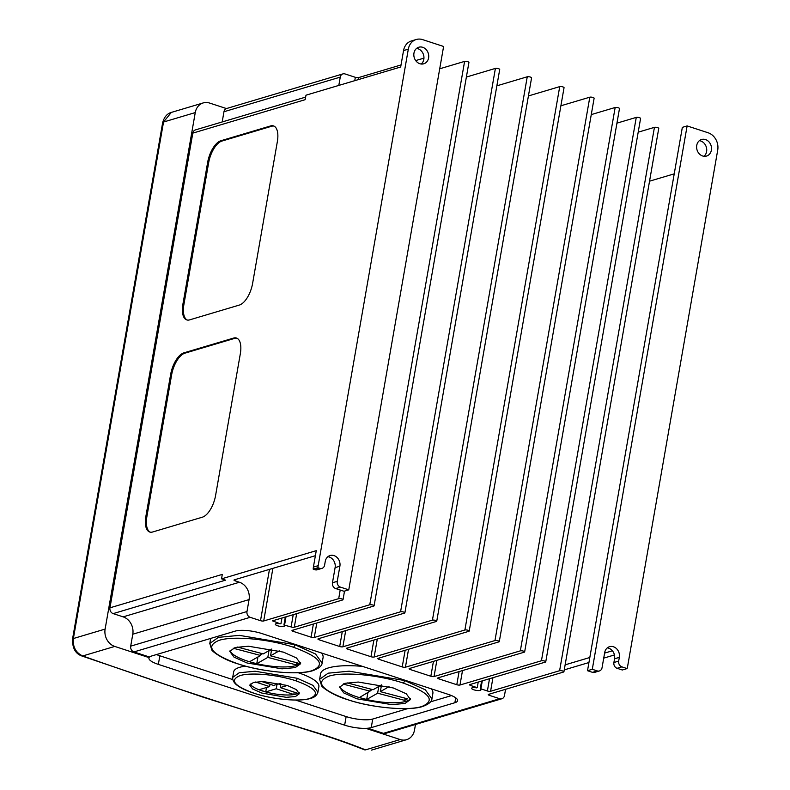<?xml version="1.0" encoding="UTF-8"?>
<svg xmlns="http://www.w3.org/2000/svg" width="790" height="790" viewBox="0 0 790 790"><rect width="100%" height="100%" fill="white"/><g stroke="black" fill="none" stroke-linecap="round" stroke-linejoin="round"><path stroke-width="1.19" d="M403.196 683.044C378.667 674.808 343.137 671.53 328.877 676.171C314.766 682.086 320.997 689.897 347.551 699.614C372.001 707.81 407.62 711.109 421.84 706.497C436.001 700.562 429.78 692.751 403.196 683.044A2.36 1.076 -71.9 0 0 404.638 680.516L425.326 689.808L431.923 698.903L432.871 693.432A57.008 15.247 -170.1 0 0 431.38 688.85M347.551 699.614A2.36 1.076 108.1 0 1 347.353 699.585C331.583 694.963 321.066 686.421 321.57 685.631L319.604 679.301L328.186 673.179L349.18 671.174L404.638 680.516M295.825 680.792C277.399 674.601 250.677 672.162 239.963 675.648C229.367 680.091 234.067 685.947 254.044 693.225C272.402 699.397 299.173 701.925 309.858 698.449C320.493 693.985 315.812 688.1 295.825 680.792A2.36 1.076 -71.9 0 0 297.218 678.274L312.909 685.345L317.916 692.267L318.884 686.688A43.243 11.564 -170.1 0 0 298.185 672.734A43.243 11.564 -170.1 0 0 298.166 672.725M254.044 693.225A2.36 1.076 108.1 0 1 253.876 693.205C245.73 690.549 239.775 687.606 236.022 684.387C233.583 682.125 232.477 679.795 232.704 677.395L239.212 672.754L255.14 671.233L297.218 678.274M293.386 647.227C268.857 638.982 233.327 635.703 219.077 640.344C204.966 646.26 211.187 654.081 237.75 663.788C262.191 671.984 297.81 675.282 312.03 670.67C326.191 664.736 319.98 656.925 293.386 647.227A2.36 1.076 -71.9 0 0 294.828 644.689L315.516 653.992L322.113 663.077L323.071 657.606A57.008 15.247 -170.1 0 0 321.57 653.024M237.75 663.788A2.36 1.076 108.1 0 1 237.543 663.758C221.783 659.137 211.256 650.595 211.769 649.805L209.794 643.475L218.376 637.352L239.37 635.357L294.828 644.689M339.927 686.263A35.975 9.618 -170.1 0 0 357.129 696.889A35.975 9.618 -170.1 0 0 410.445 698.558M393.232 687.952L406.277 693.788L410.454 699.535L405.033 703.426L391.81 704.66L356.794 698.794L343.759 692.909L339.582 687.172L344.993 683.32L358.245 682.047L393.232 687.952M230.117 650.437A35.975 9.618 -170.1 0 0 247.319 661.062A35.975 9.618 -170.1 0 0 249.551 661.763A35.975 9.618 -170.1 0 0 251.171 662.237A35.975 9.618 -170.1 0 0 255.101 663.274A35.975 9.618 -170.1 0 0 256.819 663.689A35.975 9.618 -170.1 0 0 300.644 662.741M283.432 652.125L296.467 657.961L300.654 663.709L295.223 667.599L282.01 668.834L246.994 662.968L233.958 657.082L229.772 651.345L235.193 647.494L248.445 646.22L283.432 652.125M250.321 684.021A25.162 6.725 -170.1 0 0 262.171 690.885A25.162 6.725 -170.1 0 0 299.124 692.504M287.284 685.463L296.388 689.621L299.291 693.758L295.49 696.533L286.257 697.333L261.796 693.047L252.662 688.999L249.719 685.108L253.501 682.471L262.774 681.513L287.284 685.463M362.491 666.375A57.008 15.247 -170.1 0 0 320.562 673.831L319.604 679.301M245.581 666.148A43.243 11.564 -170.1 0 0 233.682 671.816L232.704 677.395M696.74 145.39A8.651 7.347 73.4 0 0 699.18 153.714A8.651 7.347 73.4 0 0 706.527 156.065A8.651 7.347 73.4 0 0 711.375 150.159A8.651 7.347 73.4 0 0 708.936 141.835A8.651 7.347 73.4 0 0 701.589 139.484A8.651 7.347 73.4 0 0 696.74 145.39M703.989 156.282A8.651 7.347 73.4 0 0 706.596 151.581A8.651 7.347 73.4 0 0 699.348 140.689M413.96 53.127A8.651 7.347 73.4 0 0 416.399 61.452A8.651 7.347 73.4 0 0 423.746 63.802A8.651 7.347 73.4 0 0 428.595 57.897A8.651 7.347 73.4 0 0 426.156 49.573A8.651 7.347 73.4 0 0 418.809 47.222A8.651 7.347 73.4 0 0 413.96 53.127M416.567 48.427A8.651 7.347 -106.6 0 1 423.815 59.319A8.651 7.347 -106.6 0 1 421.208 64.02M364.249 749.74C347.956 743.242 330.24 737.07 311.102 731.234L203.613 697.343L81.666 655.917A6.29 3.239 109.5 0 0 82.723 655.957A2089.994 558.886 -170.1 0 0 204.531 697.333A2089.994 558.886 -170.1 0 0 311.892 731.185A283.067 75.692 9.9 0 1 365.543 749.868L364.249 749.74A6.29 3.743 -68.2 0 0 365.543 749.868L400.194 739.558L367.251 728.805L368.446 728.449L383.417 733.337L499.705 698.725L489.395 695.358A2.36 0.632 9.9 0 1 488.269 694.598A2.36 0.632 9.9 0 1 488.595 694.351L563.596 672.023A2.36 0.632 -170.1 0 0 563.922 671.777A2.36 0.632 -170.1 0 0 563.566 671.352A2.36 0.632 -170.1 0 0 559.606 670.72L490.58 691.27A2.36 0.632 9.9 0 1 487.381 690.974L480.893 688.85L482.285 680.871M272.886 568.346L263.702 620.97L338.703 598.652A2.36 0.632 -170.1 0 1 340.865 598.692A2.36 0.632 -170.1 0 1 343.018 599.709A2.36 0.632 -170.1 0 1 342.692 599.946L272.471 620.851L280.282 623.824A4.72 1.264 -170.1 0 0 275.335 624.248A4.72 1.264 -170.1 0 0 277.586 625.769A4.72 1.264 -170.1 0 0 284.627 625.868A4.72 1.264 -170.1 0 0 283.926 625.018L291.105 626.934L293.238 614.669M480.893 688.85L480.211 689.058A4.72 1.264 9.9 0 1 480.913 689.907A4.72 1.264 9.9 0 1 473.872 689.808A4.72 1.264 9.9 0 1 471.61 688.288A4.72 1.264 9.9 0 1 476.568 687.863L477.249 687.665L478.217 682.076M256.819 663.689L267.82 657.379L296.191 664.884L298.906 663.333L270.536 655.819L279.216 650.842M251.171 662.237L255.101 663.274M156.489 654.555A19.661 5.254 -170.1 0 0 159.847 655.789L232.783 679.588M295.49 700.049L346.148 716.579A19.661 5.254 -170.1 0 0 372.732 719.038L407.966 708.551M430.619 701.806L451.544 695.575M348.765 589.844L343.986 591.266L335.671 588.55A4.72 4.009 -106.6 0 1 332.462 582.763L337.241 581.341A4.72 4.009 73.4 0 0 340.451 587.128L348.765 589.844L443.605 46.472L422.64 39.628A14.151 12.018 73.4 0 0 416.261 39.5A14.151 12.018 73.4 0 0 408.321 49.158L318.182 565.66A14.151 12.018 73.4 0 0 317.965 567.714L313.186 569.136A14.151 12.018 73.4 0 1 313.403 567.082L316.267 550.66L221.585 578.843L222.267 574.399L109.958 607.826L192.809 133.125A4.72 4.009 -106.6 0 1 195.456 129.906L305.671 97.101M192.809 133.125L305.118 99.698L305.997 95.185L400.678 67.002L403.542 50.58A14.151 12.018 73.4 0 1 411.481 40.922L416.261 39.5M327.86 556.713A8.651 7.347 -106.6 0 1 335.108 567.615L332.462 582.763M313.186 569.136L315.042 569.748A4.72 4.009 73.4 0 0 317.175 569.788L321.955 568.365A4.72 4.009 -106.6 0 1 319.822 568.326L317.965 567.714M687.122 125.926L592.293 669.288L587.513 670.71L682.343 127.348L687.122 125.926L708.087 132.76A14.151 12.018 73.4 0 1 717.715 150.1L627.576 666.602A14.151 12.018 73.4 0 1 627.082 668.577L622.303 669.999L617.108 668.301A4.72 4.009 -106.6 0 1 613.899 662.514L614.551 658.781A8.651 7.347 73.4 0 0 607.293 647.889M599.403 670.957L594.623 672.379A4.72 4.009 -106.6 0 1 592.49 672.339L597.27 670.917A4.72 4.009 73.4 0 0 599.403 670.957A4.72 4.009 73.4 0 0 602.049 667.738L604.686 652.589A8.651 7.347 73.4 0 1 609.544 646.684A8.651 7.347 73.4 0 1 616.891 649.034A8.651 7.347 73.4 0 1 619.33 657.359L618.679 661.092A4.72 4.009 -106.6 0 0 621.888 666.879L627.082 668.577M587.513 670.71L592.49 672.339M222.188 121.946L223.965 111.736A4.72 4.009 -106.6 0 1 226.612 108.516L342.9 73.905A4.72 4.009 73.4 0 1 345.032 73.944L355.342 77.311A2.36 0.632 -170.1 0 0 358.532 77.608L401.034 64.948M415.698 60.583L423.944 58.134M439.704 68.799L464.609 61.393A2.36 0.632 9.9 0 1 467.018 61.482A2.36 0.632 9.9 0 1 468.924 62.45L374.095 605.821A2.36 0.632 -170.1 0 0 372.189 604.854A2.36 0.632 -170.1 0 0 369.769 604.755L464.609 61.393M466.377 77.055L495.399 68.414A2.36 0.632 9.9 0 1 498.065 68.562A2.36 0.632 9.9 0 1 499.715 69.471L404.885 612.843A2.36 0.632 -170.1 0 0 403.236 611.934A2.36 0.632 -170.1 0 0 400.57 611.786L495.399 68.414M496.861 85.834L527.256 76.778A2.36 0.632 9.9 0 1 530.179 76.995A2.36 0.632 9.9 0 1 531.581 77.835L436.742 621.207A2.36 0.632 -170.1 0 0 435.349 620.367A2.36 0.632 -170.1 0 0 432.426 620.15L527.256 76.778M528.411 95.945L559.725 86.624A2.36 0.632 9.9 0 1 562.914 86.92A2.36 0.632 9.9 0 1 564.05 87.68L469.211 631.052A2.36 0.632 -170.1 0 0 468.085 630.292A2.36 0.632 -170.1 0 0 464.895 629.995L559.725 86.624M477.249 687.665L470.751 685.542A2.36 0.632 9.9 0 1 469.625 684.782A2.36 0.632 9.9 0 1 469.951 684.535L545.426 662.069A2.36 0.632 -170.1 0 0 545.752 661.823A2.36 0.632 -170.1 0 0 545.248 661.309A2.36 0.632 -170.1 0 0 541.436 660.766L459.987 685.019A2.36 0.632 9.9 0 1 456.788 684.723L438.825 678.857A2.36 0.632 9.9 0 1 437.7 678.096A2.36 0.632 9.9 0 1 438.025 677.85L524.323 652.165A2.36 0.632 -170.1 0 0 524.649 651.918A2.36 0.632 -170.1 0 0 523.977 651.325A2.36 0.632 -170.1 0 0 520.333 650.861L434.036 676.546A2.36 0.632 9.9 0 1 430.846 676.25L410.217 669.525A2.36 0.632 9.9 0 1 409.092 668.765A2.36 0.632 9.9 0 1 409.418 668.518L498.964 641.855A2.36 0.632 -170.1 0 0 499.29 641.618A2.36 0.632 -170.1 0 0 498.401 640.937A2.36 0.632 -170.1 0 0 494.965 640.562L589.804 97.19L560.89 105.791M589.804 97.19A2.36 0.632 9.9 0 1 593.241 97.565A2.36 0.632 9.9 0 1 594.12 98.246L499.29 641.618M520.333 650.861L615.163 107.489L591.266 114.599M615.163 107.489A2.36 0.632 9.9 0 1 618.807 107.953A2.36 0.632 9.9 0 1 619.488 108.546L524.649 651.918M541.436 660.766L636.266 117.394L616.931 123.151M636.266 117.394A2.36 0.632 9.9 0 1 640.088 117.947A2.36 0.632 9.9 0 1 640.591 118.451L545.752 661.823M559.606 670.72L654.436 127.348L638.192 132.187M654.436 127.348A2.36 0.632 9.9 0 1 658.396 127.98A2.36 0.632 9.9 0 1 658.751 128.405L563.922 671.777M342.9 73.905A4.72 4.009 73.4 0 0 340.253 77.124L338.811 85.419M189.6 319.881L239.39 305.059A19.661 8.957 -71.9 0 0 252.603 283.442L277.349 141.627A19.661 8.957 -71.9 0 0 273.488 125.896A19.661 8.957 -71.9 0 0 270.644 125.926L220.864 140.748A19.661 8.957 -71.9 0 0 207.651 162.375L182.905 304.19A19.661 8.957 -71.9 0 0 186.766 319.911A19.661 8.957 -71.9 0 0 189.6 319.881M215.571 495.567L240.328 353.752A19.661 8.957 -71.9 0 0 236.467 338.031A19.661 8.957 -71.9 0 0 233.623 338.061L183.843 352.873A19.661 8.957 -71.9 0 0 170.63 374.5L145.883 516.314A19.661 8.957 -71.9 0 0 149.744 532.035A19.661 8.957 -71.9 0 0 152.579 532.006L202.358 517.193A19.661 8.957 -71.9 0 0 215.571 495.567M614.432 654.95L603.718 658.139M588.945 662.534L564.248 669.881M612.388 650.782L604.597 653.103M589.824 657.497L565.126 664.844M505.57 689.295L504.484 695.546A4.72 4.009 73.4 0 1 501.838 698.765A4.72 4.009 73.4 0 1 499.705 698.725M158.346 664.38L344.647 725.161A19.661 5.254 -170.1 0 0 371.241 727.62L454.872 702.725A19.661 5.254 -170.1 0 0 457.598 700.681A19.661 5.254 -170.1 0 0 448.187 694.341L261.885 633.55A19.661 5.254 -170.1 0 0 235.302 631.092L151.67 655.986A19.661 5.254 -170.1 0 0 148.935 658.031A19.661 5.254 -170.1 0 0 158.346 664.38L159.847 655.789M221.585 578.843L225.585 580.146L113.168 613.613L123.151 616.862A14.151 12.018 -106.6 0 1 132.779 634.212L130.696 646.151L246.984 611.529A4.72 4.009 73.4 0 0 250.193 617.316L133.915 651.928L148.875 656.816L147.681 657.171L114.748 646.427L82.723 655.957C75.761 652.728 72.641 646.921 73.381 638.527L105.119 629.087L195.258 112.585L163.53 122.025L73.381 638.527A6.29 1.679 -170.1 0 0 72.512 639.189L72.512 639.189C72.374 648.077 75.425 653.656 81.666 655.917M147.681 657.171L147.809 656.46M113.168 613.613A4.72 4.009 -106.6 0 1 109.958 607.826M501.838 698.765L385.55 733.377A4.72 4.009 -106.6 0 1 383.417 733.337M133.915 651.928A4.72 4.009 -106.6 0 1 130.696 646.151M592.293 669.288L597.27 670.917M480.211 689.058L481.604 681.069M494.965 640.562L405.428 667.214A2.36 0.632 9.9 0 1 402.228 666.918L378.943 659.324A2.36 0.632 9.9 0 1 377.818 658.554A2.36 0.632 9.9 0 1 378.143 658.317L468.885 631.299A2.36 0.632 -170.1 0 0 469.211 631.052M377.284 639.061L374.154 657.013L464.895 629.995M374.154 657.013A2.36 0.632 9.9 0 1 370.964 656.717L373.868 640.078M347.906 647.8L347.669 649.113L370.964 656.717M347.669 649.113A2.36 0.632 9.9 0 1 346.543 648.353A2.36 0.632 9.9 0 1 346.869 648.106L436.416 621.454A2.36 0.632 -170.1 0 0 436.742 621.207M345.704 630.608L342.88 646.803L432.426 620.15M342.88 646.803A2.36 0.632 9.9 0 1 339.69 646.516L342.287 631.625M319.288 638.468L319.061 639.782L339.69 646.516M319.061 639.782A2.36 0.632 9.9 0 1 317.935 639.021A2.36 0.632 9.9 0 1 318.261 638.774L404.559 613.089A2.36 0.632 -170.1 0 0 404.885 612.843M316.79 623.024L314.272 637.471L400.57 611.786M314.272 637.471A2.36 0.632 9.9 0 1 311.082 637.175L313.373 624.041M293.347 630.005L293.11 631.319L311.082 637.175M293.11 631.319A2.36 0.632 9.9 0 1 291.984 630.558A2.36 0.632 9.9 0 1 292.31 630.311L373.759 606.058A2.36 0.632 -170.1 0 0 374.095 605.821M296.665 613.652L294.295 627.23L369.769 604.755M294.295 627.23A2.36 0.632 9.9 0 1 291.105 626.934M284.607 624.811L286 616.822M283.926 625.018L285.318 617.03M280.964 623.626L281.941 618.037M263.702 620.97A2.36 0.632 9.9 0 1 260.512 620.683L269.469 569.363M337.241 581.341L339.888 566.193A8.651 7.347 73.4 0 0 337.449 557.868A8.651 7.347 73.4 0 0 330.101 555.518A8.651 7.347 73.4 0 0 325.253 561.413L324.601 565.146A4.72 4.009 -106.6 0 1 321.955 568.365M246.984 611.529L249.067 599.59A14.151 12.018 73.4 0 0 239.439 582.25L235.114 580.838A2.36 0.632 -170.1 0 1 233.988 580.077A2.36 0.632 -170.1 0 1 234.314 579.83L315.388 555.696M250.193 617.316L260.512 620.683M674.235 173.839L649.538 181.186M400.194 739.558A14.151 12.018 73.4 0 0 406.574 739.687A14.151 12.018 73.4 0 0 414.513 730.029L415.481 724.47M226.473 108.566L209.587 103.056A14.151 12.018 73.4 0 0 203.198 102.927A14.151 12.018 73.4 0 0 195.258 112.585M105.119 629.087A14.151 12.018 73.4 0 0 114.748 646.427M171.321 112.417L163.53 122.025A6.29 1.679 -170.1 0 0 162.651 122.687L162.651 122.687C164.192 117.058 167.085 113.632 171.321 112.417L203.198 102.927M236.961 338.229A19.661 8.957 -71.9 0 0 234.62 338.387L184.84 353.199A19.661 8.957 -71.9 0 0 171.628 374.825L146.881 516.64A19.661 8.957 -71.9 0 0 150.248 532.164M273.982 126.094A19.661 8.957 -71.9 0 0 271.651 126.252L221.872 141.074A19.661 8.957 -71.9 0 0 208.659 162.701L183.902 304.515A19.661 8.957 -71.9 0 0 187.269 320.039M255.565 682.017L269.597 686.599L259.081 689.729L265.736 691.902L276.253 688.771L293.811 694.499L297.791 693.314L280.233 687.586L287.323 685.473M279.996 683.498L273.577 685.414L261.668 681.523M271.8 649.015L263.268 653.903L237.257 647.02M233.109 648.195L260.552 655.463L249.551 661.763M344.203 683.557L343.235 684.11L370.026 691.171L359.44 697.54L366.698 699.466L377.62 693.205L404.747 700.384L407.462 698.824L380.336 691.645L389.026 686.668M381.6 684.841L373.078 689.729L347.057 682.846M378.805 686.441L377.62 693.205M370.085 690.806L372.317 689.532M367.933 692.435L366.698 699.466M370.401 689.018L370.026 691.171M381.521 684.89L380.336 691.645M405.122 698.202L404.747 700.384M379.684 685.937L381.264 686.362M294.216 692.139L293.811 694.499M277.014 684.387L276.253 688.771M266.497 687.517L265.736 691.902M270.012 684.249L269.597 686.599M280.914 683.706L280.233 687.586M260.937 653.281L260.552 655.463M271.711 649.064L270.536 655.819M296.566 662.711L296.191 664.884M269.874 650.121L271.454 650.535M268.995 650.624L267.82 657.379M260.68 654.752L262.517 653.705M257.945 656.954L256.77 663.679M431.923 698.903C431.804 701.639 428.822 704.127 422.986 706.359C410.385 711.109 372.297 708.176 347.353 699.585A2.36 1.076 108.1 0 1 347.175 699.486M317.916 692.267C316.8 695.427 314.44 697.442 310.825 698.321C300.644 701.945 272.698 699.624 253.876 693.205A2.36 1.076 108.1 0 1 253.728 693.126M311.102 731.234A6.29 2.548 -73.1 0 0 311.892 731.185M340.253 77.124L223.965 111.736M132.779 634.212L249.067 599.59M123.151 616.862L239.439 582.25M340.451 587.128L335.671 588.55M489.622 694.045L489.395 695.358M492.94 677.692L490.58 691.27M487.381 690.974L489.524 678.709M470.978 684.229L470.751 685.542M462.506 670.562L459.987 685.019M456.788 684.723L459.089 671.579M439.052 677.543L438.825 678.857M436.86 660.341L434.036 676.546M430.846 676.25L433.443 661.368M410.445 668.212L410.217 669.525M408.558 649.262L405.428 667.214M402.228 666.918L405.142 650.279M379.17 658.011L378.943 659.324M338.703 598.652L340.204 590.031M358.532 77.608L358.176 79.652M354.759 80.669L355.342 77.311M408.321 49.158L403.542 50.58M313.403 567.082L318.182 565.66M235.341 579.524L235.114 580.838M335.108 567.615L339.888 566.193M315.042 569.748L319.822 568.326M617.108 668.301L621.888 666.879M613.899 662.514L618.679 661.092M614.551 658.781L619.33 657.359M146.881 516.64L145.883 516.314M171.628 374.825L170.63 374.5M184.84 353.199L183.843 352.873M234.62 338.387L233.623 338.061M183.902 304.515L182.905 304.19M208.659 162.701L207.651 162.375M221.872 141.074L220.864 140.748M271.651 126.252L270.644 125.926M455.721 697.827L454.872 702.725M372.732 719.038L371.241 727.62M346.148 716.579L344.647 725.161M209.794 643.475L210.683 638.419M343.018 599.709L344.519 591.108M406.574 739.687L371.557 750.105M162.651 122.687L72.512 639.189M237.543 663.758C262.487 672.349 300.585 675.282 313.176 670.532C319.012 668.301 321.994 665.812 322.113 663.077"/></g></svg>

